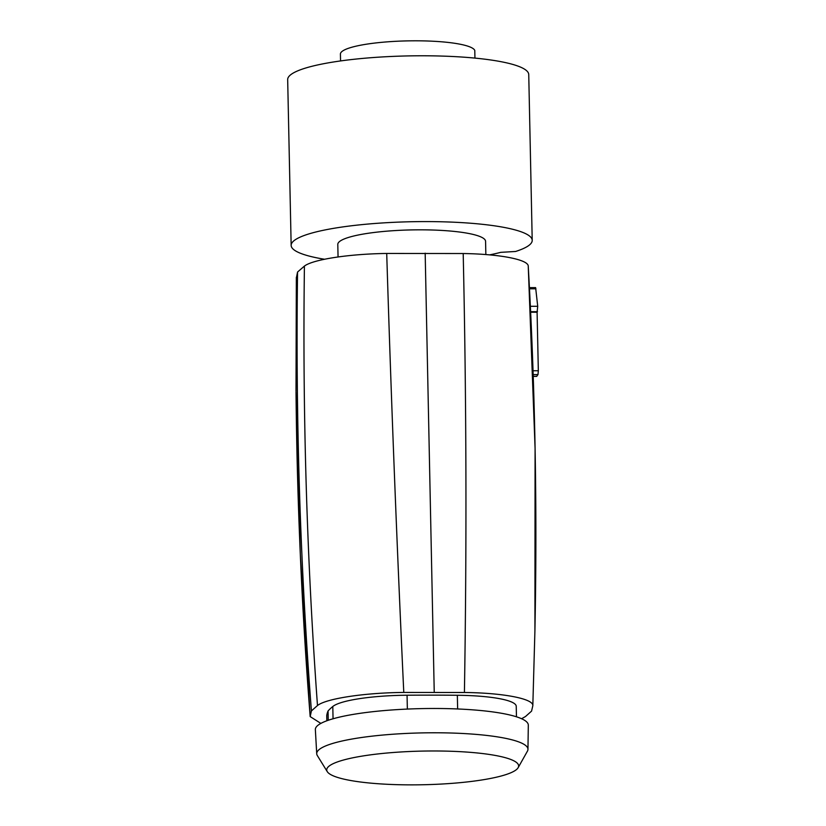 <?xml version="1.0" encoding="UTF-8"?>
<svg xmlns="http://www.w3.org/2000/svg" width="826" height="826" viewBox="0 0 826 826"><rect width="100%" height="100%" fill="white"/><g stroke="black" fill="none" stroke-linecap="round" stroke-linejoin="round"><path stroke-width="1.24" d="M474.94 58.109L474.785 50.407A67.298 11.801 178.8 0 0 434.249 41.3A67.298 11.801 178.8 0 0 340.415 54.093L340.56 60.938M324.525 259.25A120.555 21.146 -1.2 0 1 292.786 248.76A120.555 21.146 -1.2 0 1 291.155 245.394L287.675 79.595A120.555 21.146 -1.2 0 1 398.049 56.199A120.555 21.146 -1.2 0 1 527.102 71.181A120.555 21.146 -1.2 0 1 528.743 74.546L532.212 240.345A120.555 21.146 -1.2 0 1 515.6 251.476L500.721 252.343A109.827 19.256 -1.2 0 1 489.529 254.883M291.155 245.394A120.555 21.146 -1.2 0 1 401.519 222.008A120.555 21.146 -1.2 0 1 530.581 236.979A120.555 21.146 -1.2 0 1 532.212 240.345M485.853 254.573L485.574 241.326A73.906 12.958 178.8 0 0 440.836 230.371A73.906 12.958 178.8 0 0 337.793 244.424L338.061 256.958M296.348 277.98L297.556 272.033L304.422 266.086C312.92 259.488 349.109 253.933 386.713 253.458L463.2 253.53C500.122 254.067 528.723 259.674 528.248 266.292L528.248 266.22C535.145 387.508 537.365 508.992 534.918 630.682L535.083 448.373L528.248 266.292M521.588 718.723L525.501 716.514L531.562 711.124L532.822 705.734L534.918 630.682L532.822 705.734C533.751 698.786 503.302 692.9 464.418 692.487C466.804 545.139 466.401 398.824 463.2 253.53M310.163 716.318L300.303 554.225L296.018 391.751C297.019 500.298 301.738 608.586 310.173 716.596L311.412 710.928L317.483 705.538C325.981 698.6 364.39 692.777 403.78 692.436L464.418 692.487M310.173 716.596L320.87 723.4M311.412 710.928C300.148 564.747 295.532 418.441 297.556 272.033M516.457 716.792L516.24 706.302A71.015 12.452 178.8 0 0 457.346 695.275A495.445 86.885 178.8 0 0 407.063 695.224A71.015 12.452 178.8 0 0 332.795 706.509A495.445 86.885 178.8 0 0 328.056 710.949A495.445 86.885 178.8 0 0 326.766 715.388A71.015 12.452 178.8 0 0 326.745 715.75L326.848 720.768M529.414 287.624L535.63 287.634L537.716 306.291L537.096 312.238L538.325 370.76L537.994 374.591L536.663 376.336M530.643 312.228L537.096 312.238M328.056 710.949L328.252 720.272M527.959 749.337L528.31 725.166A106.502 18.678 178.8 0 0 520.721 718.352A106.502 18.678 178.8 0 0 401.219 709.379A106.502 18.678 178.8 0 0 315.356 729.626L316.719 753.756A105.645 18.523 -1.2 0 1 401.89 733.664A105.645 18.523 -1.2 0 1 520.432 742.574A105.645 18.523 -1.2 0 1 527.959 749.337A105.645 18.523 -1.2 0 1 527.442 751.133L518.16 767.653A95.971 16.83 -1.2 0 1 500.762 776.12A95.971 16.83 -1.2 0 1 398.318 784.7A95.971 16.83 -1.2 0 1 327.272 771.649A95.971 16.83 -1.2 0 1 399.577 752.052A95.971 16.83 -1.2 0 1 511.8 759.868A95.971 16.83 -1.2 0 1 518.16 767.653M327.272 771.649L317.318 755.542A105.645 18.523 -1.2 0 1 316.719 753.756M434.239 692.26L425.173 253.179M403.78 692.436C396.872 545.077 391.173 398.751 386.713 253.458M296.338 277.412L296.007 391.09M317.483 705.538C306.807 558.83 302.461 412.35 304.422 266.086M529.476 288.801L535.94 288.811M533.224 376.336L536.807 376.336M533.162 374.591L537.994 374.591M533.028 370.75L538.325 370.76M530.612 311.67L537.478 311.67M530.354 306.291L537.716 306.291M326.766 715.388L326.879 720.757M332.795 706.509L333.054 718.775M407.063 695.224L407.352 709.069M457.346 695.275L457.635 708.966M533.224 376.388L536.735 376.388"/></g></svg>
